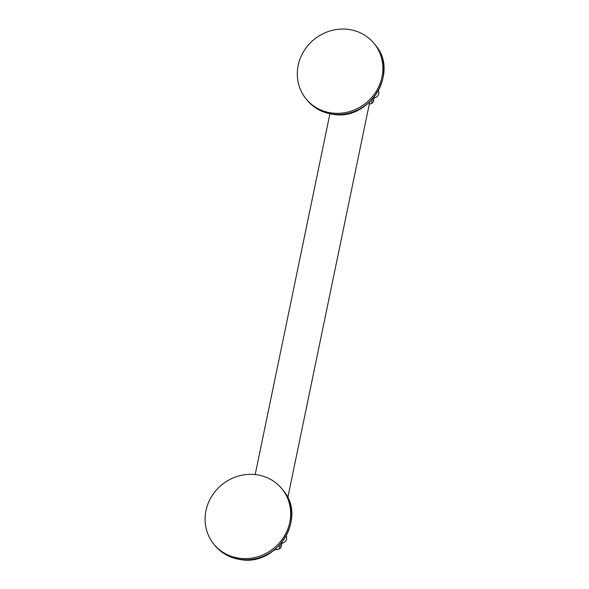 <?xml version="1.0" encoding="UTF-8"?>
<svg xmlns="http://www.w3.org/2000/svg" width="589" height="589" viewBox="0 0 589 589"><rect width="100%" height="100%" fill="white"/><g stroke="black" fill="none" stroke-linecap="round" stroke-linejoin="round"><path stroke-width="0.88" d="M239.237 558.232A43.873 41.016 141.5 0 1 213.549 543.802A43.873 41.016 141.5 0 1 211.797 496.218A43.873 41.016 141.5 0 1 256.532 474.741A43.873 41.016 -38.5 0 1 282.212 489.164A43.873 41.016 -38.5 0 1 283.964 536.756A43.873 41.016 -38.5 0 1 239.237 558.232M348.747 29.45A43.873 41.016 141.5 0 1 374.427 43.88A43.873 41.016 141.5 0 1 376.18 91.464A43.873 41.016 141.5 0 1 331.452 112.941A43.873 41.016 -38.5 0 1 305.765 98.51A43.873 41.016 -38.5 0 1 304.012 50.926A43.873 41.016 -38.5 0 1 348.747 29.45M282.212 489.164L283.118 490.306A43.873 41.016 141.5 0 1 284.87 537.89A43.873 41.016 141.5 0 1 240.143 559.366A43.873 41.016 141.5 0 1 214.455 544.935L213.549 543.802M374.427 43.88L375.333 45.014A43.873 41.016 141.5 0 1 377.085 92.606A43.873 41.016 141.5 0 1 332.358 114.082A43.873 41.016 141.5 0 1 306.67 99.651L305.765 98.51M280.011 544.803A21.734 5.132 11.7 0 1 281.093 546.931L282.021 542.432M278.921 545.959A20.593 4.867 11.7 0 1 274.643 549.854M372.226 99.512A21.734 5.132 11.7 0 1 373.308 101.647L372.542 102.957L369.251 104.349M371.136 100.675A20.593 4.867 11.7 0 1 369.281 104.216M283.118 490.306C307.487 517.709 277.036 566.677 240.422 559.55C229.776 557.952 221.118 553.086 214.455 544.935M375.333 45.014C399.703 72.418 369.251 121.386 332.638 114.259C321.992 112.668 313.333 107.794 306.67 99.651M286.372 535.835L286.688 538.92L285.871 540.835L284.539 542.197L281.8 543.507M281.093 546.931L280.327 548.249L278.42 549.287L274.54 549.935M374.015 98.223L376.776 96.898L378.101 95.528L378.896 93.695L378.587 90.551M374.236 97.141L373.308 101.647M329.899 113.787L255.184 474.572M369.723 102.074L287.778 497.749"/></g></svg>
